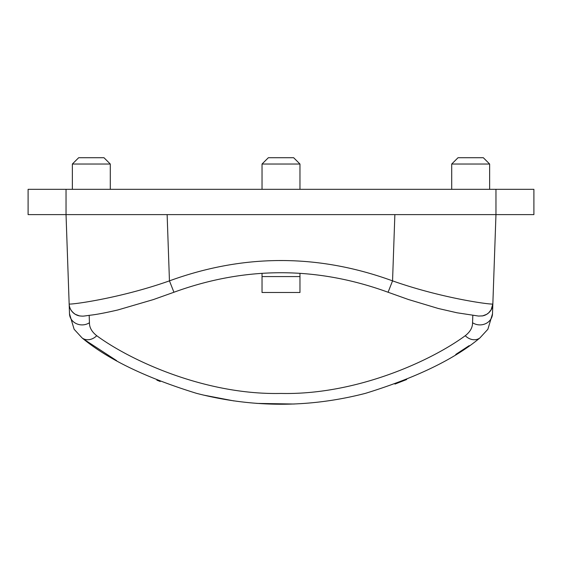 <?xml version="1.0" encoding="UTF-8"?>
<svg xmlns="http://www.w3.org/2000/svg" width="562" height="562" viewBox="0 0 562 562"><rect width="100%" height="100%" fill="white"/><g stroke="black" fill="none" stroke-linecap="round" stroke-linejoin="round"><path stroke-width="0.84" d="M293.645 157.711L268.355 157.711L262.033 164.034L299.968 164.034L293.645 157.711M262.033 164.034L262.033 189.324M483.32 157.711L458.03 157.711L451.707 164.034L489.642 164.034L483.32 157.711M451.707 164.034L451.707 189.324M103.97 157.711L78.68 157.711L72.358 164.034L110.293 164.034L103.97 157.711M72.358 164.034L72.358 189.324M495.965 214.614L492.502 313.772L495.965 214.614L533.9 214.614L533.9 189.324L495.965 189.324L495.965 214.614L66.035 214.614L69.498 313.772L74.128 329.276L82.115 337.952C107.581 359.195 145.727 377.664 196.552 393.351C252.851 407.864 309.149 407.864 365.448 393.351C416.273 377.657 454.419 359.195 479.885 337.952L487.872 329.276L492.502 313.772A12.645 11.57 -178 0 1 485.491 323.726A12.645 11.57 -178 0 1 472.551 322.728C472.635 327.491 470.204 331.819 465.266 335.711C431.567 360.502 356.814 395.17 281 393.442C205.186 395.156 130.433 360.509 96.734 335.711C91.796 331.819 89.365 327.491 89.449 322.728L89.175 315.423M28.1 214.614L66.035 214.614L66.035 189.324L28.1 189.324L28.1 214.614M66.035 189.324L495.965 189.324M299.968 276.574L262.033 276.574M299.968 273.308L299.968 292.493L262.033 292.493L262.033 273.294M472.825 315.423L472.551 322.728M465.266 335.711A12.645 10.495 53.1 0 0 479.885 337.952L478.037 339.329M96.734 335.711A12.645 10.495 126.9 0 1 82.115 337.952L74.128 329.276M492.846 303.979A12.645 12.645 0 0 1 482.653 315.872A12.645 12.645 0 0 0 492.846 303.979A12.645 12.645 0 0 1 482.653 315.872M89.449 322.728A12.645 11.57 178 0 1 76.509 323.726A12.645 11.57 178 0 1 69.498 313.772L66.035 214.614M79.347 315.872A12.645 12.645 0 0 1 69.154 303.979A12.645 12.645 0 0 0 79.347 315.872A12.645 12.645 0 0 1 69.154 303.979M173.925 292.247C245.306 266.233 316.687 266.233 388.075 292.247L392.55 280.867C318.183 253.757 243.817 253.757 169.45 280.867C118.259 298.963 67.735 305.201 69.154 303.909C69.238 308.081 71.304 311.566 75.357 314.348L79.432 315.886C84.314 316.378 81.94 316.209 92.828 314.896C99.074 314.039 107.398 312.395 117.802 309.978L153.363 299.581L173.932 292.254L169.45 280.867L167.132 214.614M388.075 292.247L408.342 299.483L438.276 308.482L456.969 312.774L478.578 316.062L482.674 315.865L486.615 314.362L488.687 312.83L491.139 309.76L492.846 303.909C494.265 305.201 443.741 298.963 392.55 280.867L394.868 214.614M160.226 381.493L156.868 380.151M116.594 360.621L83.963 339.343M406.67 379.526L394.953 384.078M294.2 404.029L256.792 403.404M233.975 400.931L203.093 395.002M469.186 345.644L455.761 354.439M492.846 303.909A12.645 12.645 2 0 1 481.957 315.992M80.015 315.985A12.645 12.645 -2 0 1 69.154 303.909M299.968 189.324L299.968 164.034M489.642 189.324L489.642 164.034M110.293 189.324L110.293 164.034M479.885 337.952L487.872 329.276M479.295 338.394L480.039 337.839"/></g></svg>
